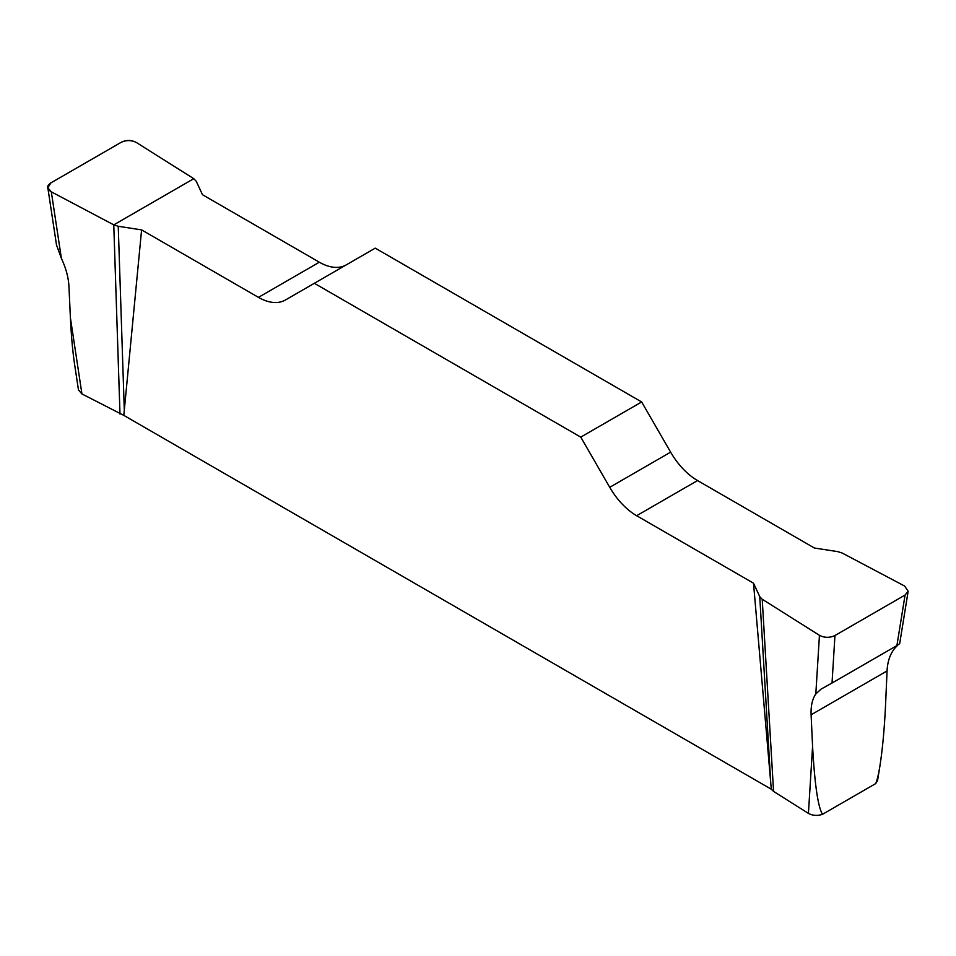 <?xml version="1.0" encoding="UTF-8"?>
<svg xmlns="http://www.w3.org/2000/svg" width="956" height="956" viewBox="0 0 956 956"><rect width="100%" height="100%" fill="white"/><g stroke="black" fill="none" stroke-linecap="round" stroke-linejoin="round"><path stroke-width="1.43" d="M877.536 780.658L875.672 783.609L822.507 814.309C817.44 816.018 812.755 815.707 808.429 813.377L812.576 746.361L811.106 714.789C810.748 706.018 812.313 699.075 815.815 693.96L819.447 635.31C824.538 637.903 829.712 637.975 834.958 635.525L905.069 595.05L908.152 591.262L904.687 586.088L842.236 553.058L837.755 551.636L814.404 548.027L697.545 480.557A53.823 31.082 60 0 1 670.634 452.152L641.655 401.962L375.242 248.142L314.345 283.299L580.758 437.119L609.737 487.309A53.823 31.082 -120 0 0 636.648 515.714L753.507 583.184L759.757 596.663L762.219 599.245L819.447 635.31M762.219 599.245L773.559 791.413L808.429 813.377M773.559 791.413L771.301 789.214L123.802 415.37L81.929 393.944L78.452 389.881M875.672 783.609C877.082 780.538 878.504 774.635 879.926 765.911C882.567 749.002 884.455 728.424 885.591 704.202L887.06 670.933L811.106 714.789M897.875 644.989L894.601 648.479C890.036 654.203 887.527 661.683 887.06 670.933M822.507 814.309C818.001 807.031 814.691 784.386 812.576 746.361M78.5 390.156L74.664 364.822C72.692 351.617 71.282 335.974 70.409 317.87L68.94 286.298C68.474 277.467 65.964 268.17 61.399 258.407L56.5 244.939L47.884 188.117M346.156 264.932A53.823 31.082 60 0 1 319.352 262.207L202.493 194.737L196.243 181.258L193.781 178.676L136.553 142.611C131.462 140.018 126.288 139.946 121.042 142.396L50.931 182.871L47.836 187.77L51.313 191.833L113.764 224.863L119.99 414.067M771.301 789.214L753.507 583.184M113.764 224.863L118.245 226.285L141.596 229.894L258.455 297.364A53.823 31.082 -120 0 0 285.366 300.029L314.345 283.299M141.596 229.894L123.802 415.37M641.655 401.962L580.758 437.119M118.245 226.285L124.304 410.435M759.757 596.663L770.799 783.681M834.958 635.525L832.031 683.026L896.907 645.575L905.069 595.05M832.031 683.026L821.001 689.145L815.815 693.96M908.104 591.585L899.68 643.675L896.907 645.575M51.301 191.821C46.486 188.894 46.366 185.894 50.967 182.847L120.994 142.42C126.288 139.755 131.462 139.827 136.541 142.611L193.781 178.676L113.764 224.863L51.301 191.821M70.409 317.87L81.929 393.944M51.313 191.833L61.399 258.407M258.455 297.364L319.352 262.207M609.737 487.309L670.634 452.152M697.545 480.557L636.648 515.714M879.926 765.911L877.5 780.897"/></g></svg>
